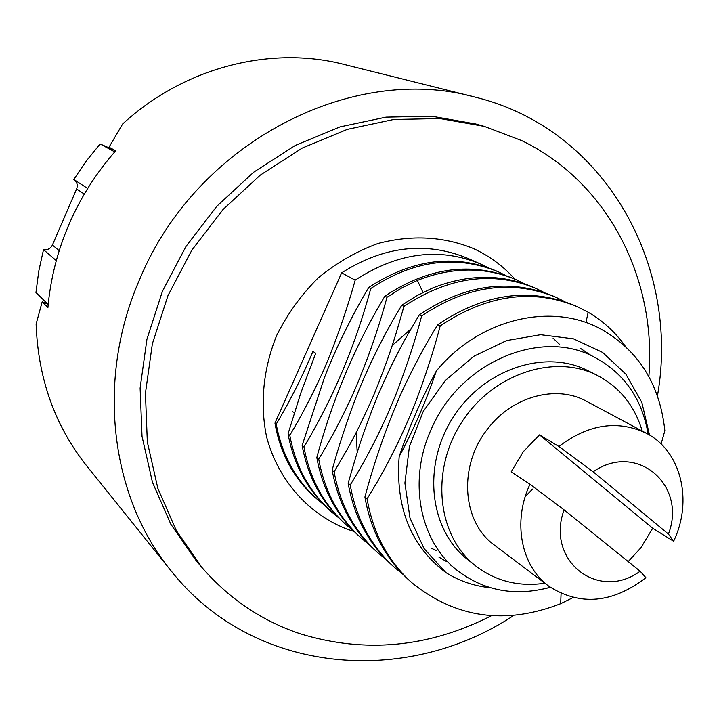 <?xml version="1.0" encoding="UTF-8"?>
<svg xmlns="http://www.w3.org/2000/svg" width="719" height="719" viewBox="0 0 719 719"><rect width="100%" height="100%" fill="white"/><g stroke="black" fill="none" stroke-linecap="round" stroke-linejoin="round"><path stroke-width="1.08" d="M649.5 435.067L641.869 402.487L625.907 374.213L602.576 352.391L573.438 338.811L540.589 334.703L506.5 340.608L473.866 356.238L445.322 380.486L423.239 411.439L409.399 446.598L404.896 483.096L409.974 517.995L424.066 548.588L445.906 572.603C459.495 581.078 474.342 586.138 490.439 587.765M547.402 588.079L550.457 587.396M436.379 370.959C426.052 401.139 413.65 429.656 399.171 456.529C409.345 426.664 421.747 398.146 436.379 370.959C478.108 319.838 549.532 301.755 599.835 328.475C638.095 349.605 659.772 383.667 664.85 430.681L661.103 444M445.906 572.603C410.873 546.179 395.297 507.488 399.171 456.529M572.998 597.588L560.667 603.708L561.081 593.49M367.076 498.815L364.91 497.036C374.204 462.056 386.04 428.012 400.429 394.92C412.571 368.523 425.028 345.093 437.808 324.646L440.19 325.932C433.952 349.892 425.558 375.812 415.025 403.701C401.238 438.186 385.258 469.884 367.076 498.815C373.116 533.399 388.215 561.512 412.382 583.163C456.161 618.232 505.592 625.072 560.667 603.708M412.382 583.163L410.127 581.177C386.013 559.571 370.941 531.53 364.91 497.036M440.19 325.932C486.673 294.763 532.258 288.301 576.944 306.537L574.238 305.35C529.391 287.124 483.914 293.559 437.808 324.646M576.944 306.537L588.178 312.244C602.908 320.809 615.293 332.151 625.341 346.261M402.73 574.121L394.839 567.695C371.013 546.296 356.148 518.714 350.234 484.966L348.158 483.267C354.099 516.934 368.937 544.445 392.682 565.799L394.839 567.695M348.158 483.267C355.447 458.488 359.5 441.43 377.268 396.78C396.834 351.627 406.81 336.294 419.375 314.724L421.658 315.947C415.411 339.62 407.116 365.072 396.78 392.295C383.344 425.828 367.822 456.718 350.234 484.966M421.658 315.947C466.955 285.524 511.721 279.305 555.958 297.28L553.378 296.138C509.861 278.19 465.193 284.382 419.375 314.724M555.958 297.28L564.891 301.692M385.591 559.058L378.041 552.902C354.656 531.862 340.015 504.801 334.128 471.736L332.151 470.1C338.119 503.3 352.732 530.289 375.983 551.078L378.041 552.902M332.151 470.1C338.442 446.885 346.513 422.314 356.363 396.385C369.171 364.254 384.306 333.877 401.759 305.233L403.934 306.402C396.861 330.497 392.565 348.58 374.123 394.237C354.728 438.293 346.01 451.316 334.128 471.736M403.934 306.402C448.971 276.698 492.946 270.704 535.88 288.409L533.408 287.321C501.7 273.804 468.123 274.038 432.676 287.995L416.876 295.644L401.759 305.233M535.88 288.409L544.409 292.615M369.171 544.625L361.963 538.729C339.053 518.237 324.637 491.679 318.715 459.064L316.818 457.509C322.597 489.783 336.986 516.278 359.985 536.985L361.963 538.729M316.818 457.509C332.376 399.539 355.069 345.758 384.899 296.156L386.984 297.28C378.203 329.769 366.897 361.972 353.047 393.868C341.561 418.88 330.111 440.612 318.715 459.064M386.984 297.28L401.849 287.888L417.388 280.41C452.278 266.749 485.361 266.587 516.637 279.916L514.274 278.873C471.637 261.473 428.515 267.234 384.899 296.156M516.637 279.916L524.852 283.942M353.469 530.82L346.549 525.149C323.883 504.738 309.682 478.665 303.957 446.93L302.142 445.438C307.903 477.164 322.076 503.174 344.653 523.468L346.549 525.149M302.142 445.438L324.116 378.571C332.762 355.015 350.836 317.205 368.748 287.456L370.743 288.535C355.321 345.713 333.059 398.506 303.957 446.93M370.743 288.535C413.641 260.197 456.125 254.607 498.195 271.773L495.921 270.766C454.399 253.636 412.005 259.2 368.748 287.456M498.195 271.773L506.068 275.629M338.415 517.572L331.765 512.108C309.512 492.102 295.518 466.496 289.802 435.292L288.058 433.863C293.792 465.076 307.75 490.628 329.949 510.508L331.765 512.108M288.058 433.863L300.722 393.221L315.74 353.29L312.972 351.42C301.917 377.43 289.667 401.669 276.222 424.129L274.964 423.096L341.633 272.852L355.177 280.149C345.884 313.628 331.45 353.766 320.998 375.929C310.887 397.769 300.488 417.559 289.802 435.292M355.177 280.149C397.742 252.441 439.507 247.048 480.49 263.954L467.656 258.292C425.909 241.225 383.901 246.078 341.633 272.852M323.945 504.855L314.841 497.189C293.496 478.081 280.203 453.383 274.964 423.096M317.564 499.597C295.689 479.995 281.902 454.839 276.222 424.129M480.49 263.954L488.039 267.639M525.238 496.595L532.554 489.082M410.971 328.96L392.188 345.533M356.166 432.55L357.217 452.539M559.724 344.563L553.091 338.209M431.211 548.202L436.091 550.43M438.896 557.108L446.589 561.593M591.342 355.608L580.296 348.239M343.682 64.333C270.425 45.459 184.01 67.37 122.625 124.01L109.018 147.197L115.714 150.792C96.301 172.803 80.753 197.267 69.069 224.175C57.493 251.129 50.447 278.918 47.912 307.525L42.169 301.854L36.112 324.062C38.071 378.625 54.959 425.927 86.774 465.975L171.239 571.03C110.286 497.018 95.393 379.021 140.259 278.019C196.682 142.425 352.157 62.877 474.477 96.966L343.682 64.333M657.445 395.917C680.462 265.769 605.218 128.395 474.477 96.966M513.824 615.41C405.696 687.121 253.142 674.647 171.239 571.03M514.57 279.008L513.15 277.219M47.706 304.029L42.169 301.854M564.091 509.87L640.135 571.21C598.621 601.866 545.335 560.793 564.091 509.87L529.966 484.255L511.173 471.871L523.297 451.685L539.52 434.878L652.69 528.231L641.015 547.617L628.199 561.584M668.418 534.046L593.184 471.799C636.657 441.286 687.391 485.19 668.418 534.046L673.604 541.272C693.116 500.855 681.324 451.199 646.516 433.359C617.774 419.671 588.564 424.048 558.888 446.472L539.52 434.878M529.966 484.255C512.368 521.626 521.014 565.997 548.768 586.165C579.999 606.207 612.372 603.385 645.905 577.699L640.135 571.21M646.516 433.359L586.506 401.265C556.371 384.332 511.973 396.385 487.464 429.18C458.066 465.993 462.029 522.12 494.465 545.146L548.768 586.165M673.604 541.272L652.69 528.231M558.888 446.472L593.184 471.799M115.462 150.657L100.103 143.962L86.208 161.137L73.787 179.453L87.691 188.486M48.191 304.505L35.95 292.507L38.799 270.973L43.508 249.637C47.553 250.212 50.519 248.675 52.415 245.035L76.627 188.962C77.976 185.107 77.05 181.952 73.85 179.489M100.103 143.962L114.761 151.88M43.508 249.637L56.289 260.646M294.475 412.445L292.229 411.69M642.229 431.067C634.688 405.768 619.724 387.217 597.327 375.417C554.295 353.227 492.317 373.916 461.454 422.646C430.151 471.098 437.35 536.05 475.538 565.808C495.643 581.195 518.767 587.001 544.894 583.235M475.538 565.808L467.269 559.22C429.351 529.669 422.143 465.301 453.132 417.326C483.689 369.081 545.146 348.634 587.881 370.671L597.327 375.417M648.17 434.276C642.049 398.407 623.724 372.487 593.184 356.507C539.69 328.331 459.558 362.78 431.427 428.839C407.754 479.941 419.411 540.553 456.637 569.978C483.95 591 515.164 596.77 550.296 587.288M491.517 615.68C428.875 647.585 365.117 653.625 300.254 633.799C262.013 621.009 229.262 598.936 202.012 567.57L176.344 530.604L157.829 488.3L147.332 441.978L145.436 393.23L152.365 343.79L168.003 295.509L191.838 250.185L222.989 209.553L260.269 175.112L302.241 148.087L347.295 129.375L393.742 119.48L439.92 118.545L484.238 126.364L521.527 140.529C608.283 182.275 656.878 279.349 648.844 376.54M514.912 279.152C503.183 266.039 489.253 255.793 473.129 248.423C443.201 236.335 411.511 234.691 378.05 243.48C356.543 251.308 336.609 262.759 318.247 277.849C301.297 294.727 287.447 313.924 276.698 335.431C263.163 368.703 259.748 404.303 266.704 437.323C278.352 480.472 308.406 514.085 347.178 529.211L354.179 531.53M202.012 567.57L196.314 560.883L170.834 524.223L152.464 482.278L142.029 436.37L140.115 388.08L146.955 339.125L162.413 291.312L185.996 246.446L216.832 206.236L253.753 172.147L295.338 145.418L339.979 126.903L386.031 117.134L431.813 116.226L475.78 123.992L484.238 126.364M417.388 280.41L422.988 292.417M588.178 312.244L585.922 322.543M76.627 188.962L84.321 194.094M52.415 245.035L59.21 250.688M585.715 352.876L593.184 356.507M450.211 564.712L456.637 569.978"/></g></svg>
